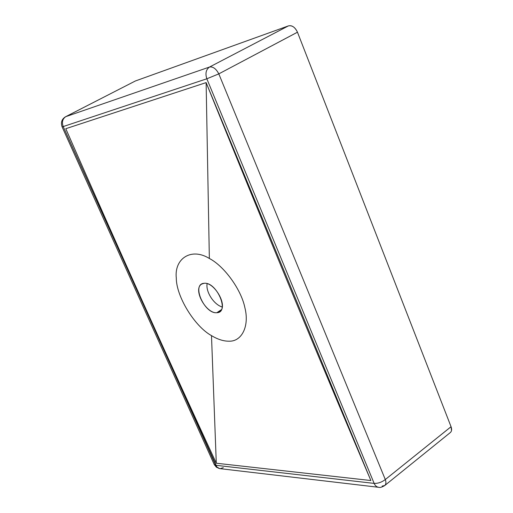 <?xml version="1.0" encoding="UTF-8"?>
<svg xmlns="http://www.w3.org/2000/svg" width="513" height="513" viewBox="0 0 513 513"><rect width="100%" height="100%" fill="white"/><g stroke="black" fill="none" stroke-linecap="round" stroke-linejoin="round"><path stroke-width="0.77" d="M223.309 467.657L220.141 468.651L218.948 468.42L217.493 467.619L215.723 465.272L214.145 464.329L215.723 465.272L374.15 483.393C375.118 485.734 376.683 487.042 378.831 487.318C376.683 487.042 375.118 485.734 374.15 483.393L206.835 78.784L218.807 73.878L297.463 32.197L451.055 426.72L297.463 32.197C294.969 27.118 291.948 25.022 288.389 25.906L288.377 25.906C292.102 25.137 295.129 27.24 297.469 32.21L218.807 73.878C216.133 68.768 213.049 66.485 209.548 67.023L288.389 25.906L135.355 80.99L288.377 25.906L209.548 67.023L65.811 116.643L209.548 67.023C206.008 69.524 205.104 73.449 206.835 78.784L63.208 126.564C61.663 122.152 62.528 118.843 65.811 116.643L135.361 80.99L65.811 116.643C62.528 118.843 61.663 122.152 63.208 126.564L215.723 465.272L374.15 483.393C378.049 483.522 381.768 482.239 385.295 479.546L451.049 426.707C451.998 429.33 451.754 431.279 450.324 432.555L384.75 485.522C386.084 484.163 386.27 482.175 385.295 479.546L451.055 426.72L451.517 430.529M62.073 126.807L63.208 126.564L62.073 126.807C60.63 122.427 61.778 119.087 65.51 116.778L135.361 80.99M382.14 486.093L384.75 485.522C386.084 484.163 386.27 482.175 385.295 479.546L218.807 73.878C216.133 68.768 213.049 66.485 209.548 67.023C206.008 69.524 205.104 73.449 206.835 78.784L218.807 73.878L385.295 479.546C381.768 482.239 378.049 483.522 374.15 483.393L206.835 78.784L63.208 126.564L216.871 467.042L219.737 468.613L378.831 487.318C380.005 487.78 381.98 487.183 384.75 485.522M222.238 307.018C213.87 304.632 205.578 291.775 207.117 283.638C205.578 291.775 213.87 304.632 222.238 307.018M206.123 82.606L65.786 128.705C118.817 249.549 168.989 361.056 216.294 463.226L370.873 480.527C319.926 360.902 265.003 228.259 206.123 82.606L370.873 480.527C319.926 360.902 265.003 228.259 206.123 82.606L65.786 128.705C118.817 249.549 168.989 361.056 216.294 463.226L370.873 480.527L206.123 82.606L65.786 128.705L206.123 82.606L209.355 258.475C191.311 247.247 174.131 258.533 176.299 278.084C176.248 296.431 194.619 326.422 211.491 335.624L216.294 463.226L211.491 335.624C217.775 339.426 223.662 341.28 229.17 341.196C241.796 341.581 249.581 326.178 244.9 307.768C241.309 289.71 224.271 266.138 209.355 258.475L206.123 82.606M216.813 312.718C206.252 313.892 192.516 289.441 201.622 284.106L204.046 283.304C214.46 281.682 228.644 306.453 219.558 311.833L216.813 312.718L221.449 309.653L216.813 312.718C204.398 314.084 191.24 284.016 204.046 283.304C216.627 281.464 230.042 312.654 216.813 312.718M229.17 341.196C241.796 341.581 249.581 326.178 244.9 307.768C241.309 289.71 224.271 266.138 209.355 258.475C191.311 247.247 174.131 258.533 176.299 278.084C176.248 296.431 194.619 326.422 211.491 335.624C217.775 339.426 223.662 341.28 229.17 341.196M214.145 464.329L62.086 126.839M219.564 468.581L216.422 467.234L214.248 464.56"/></g></svg>
